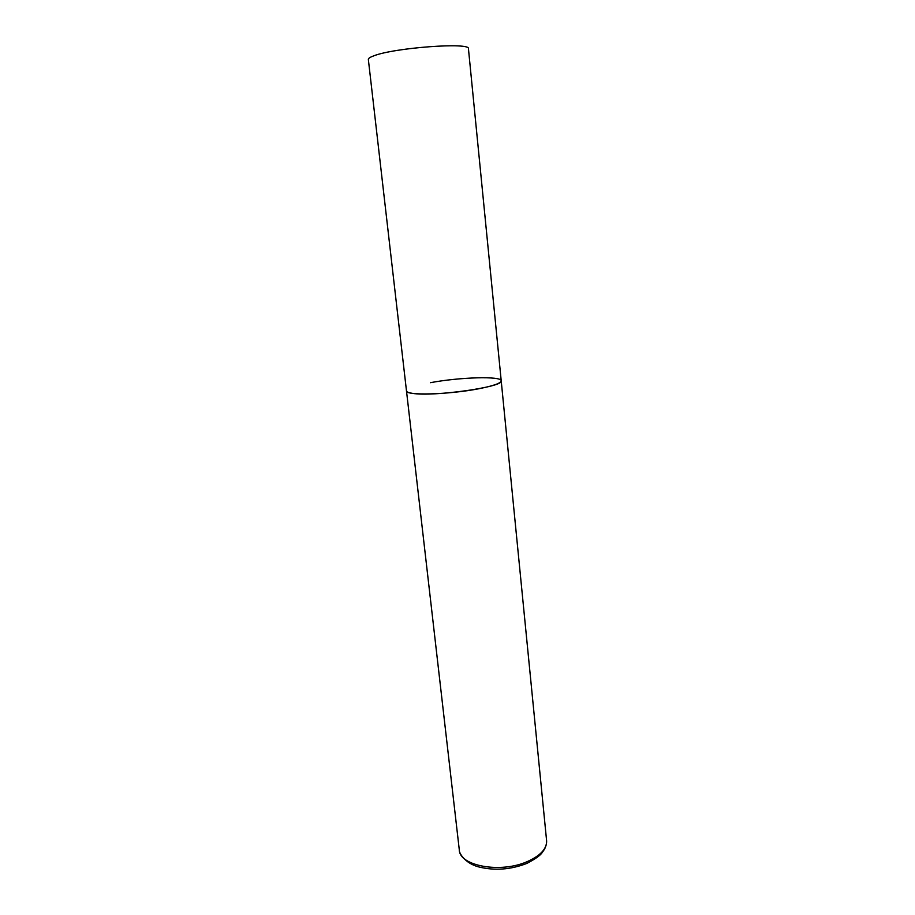 <?xml version="1.0" encoding="UTF-8"?>
<svg xmlns="http://www.w3.org/2000/svg" width="915" height="915" viewBox="0 0 915 915"><rect width="100%" height="100%" fill="white"/><g stroke="black" fill="none" stroke-linecap="round" stroke-linejoin="round"><path stroke-width="1.37" d="M430.427 382.687C459.387 377.197 501.637 375.893 501.214 380.8C500.985 383.191 493.517 385.844 478.808 388.749C449.059 394.617 405.219 395.772 406.489 390.922C406.626 391.975 408.582 392.775 412.345 393.336C433.081 397.053 504.897 386.782 501.214 380.8L546.598 840.656C546.953 848.674 540.536 855.651 527.349 861.575C500.711 873.551 459.502 866.002 459.307 849.978C458.712 852.78 465.106 863.566 479.014 866.997C494.546 870.771 510.261 869.662 526.159 863.691M459.307 849.978L368.345 59.452C368.253 58.388 370.083 57.188 373.835 55.815C394.411 47.649 471.099 42.067 468.446 48.758L501.214 380.8M546.598 840.656C546.781 843.298 546.061 846.181 544.448 849.292L542.092 852.723C540.102 855.594 535.115 859.116 527.131 863.28"/></g></svg>
